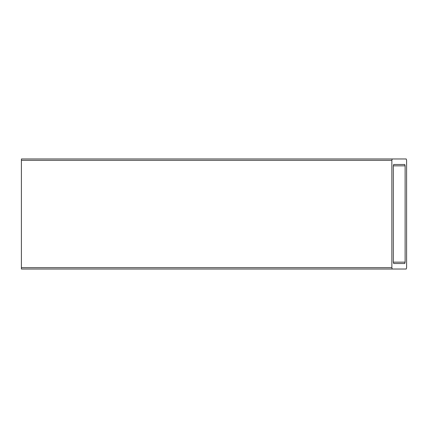 <?xml version="1.0" encoding="UTF-8"?>
<svg xmlns="http://www.w3.org/2000/svg" width="428" height="428" viewBox="0 0 428 428"><rect width="100%" height="100%" fill="white"/><g stroke="black" fill="none" stroke-linecap="round" stroke-linejoin="round"><path stroke-width="0.64" d="M406.6 267.655L406.231 269.03L392.225 269.03L391.855 267.655L391.855 160.345L392.225 158.97L406.231 158.97L406.6 160.345L406.6 267.655M393.332 262.15L393.696 263.525L404.754 263.525L405.123 262.15L405.123 165.85L404.754 164.475L393.696 164.475L393.332 165.85L393.332 262.15L405.123 262.15M392.225 158.97L21.4 158.97L21.4 269.03L392.225 269.03M21.4 267.655L391.855 267.655M393.332 165.85L405.123 165.85M21.4 160.345L391.855 160.345"/></g></svg>
